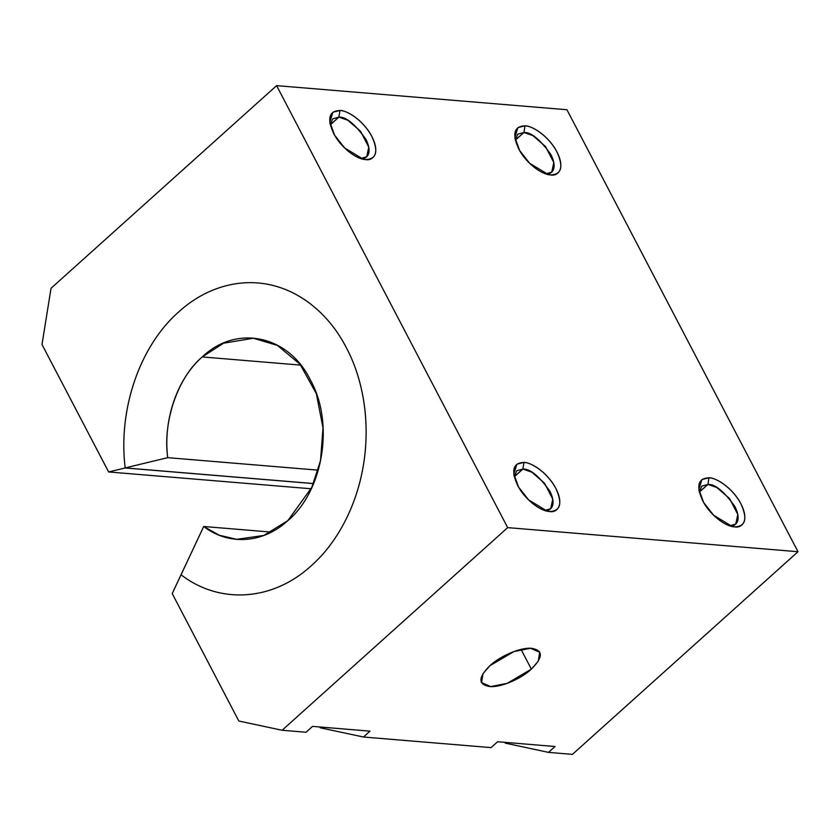 <?xml version="1.0" encoding="UTF-8"?>
<svg xmlns="http://www.w3.org/2000/svg" width="840" height="840" viewBox="0 0 840 840"><rect width="100%" height="100%" fill="white"/><g stroke="black" fill="none" stroke-linecap="round" stroke-linejoin="round"><path stroke-width="1.26" d="M566.937 109.736L798 551.723L572.428 754.362L548.499 752.377L505.239 743.127L548.499 752.377L572.428 754.362L798 551.723L566.937 109.736L276.602 85.638L566.937 109.736M181.02 574.77L172.21 593.575L238.833 721.025L282.104 730.264L306.033 732.249L282.104 730.264L507.675 527.625L276.602 85.638L51.041 288.278L42 344.516L108.633 471.954L125.181 467.964L313.457 483.599L125.181 467.964L108.633 471.954L311.147 488.765L108.633 471.954L42 344.516L51.041 288.278L276.602 85.638L507.675 527.625L798 551.723L507.675 527.625L282.104 730.264L238.833 721.025L172.21 593.575L203.7 526.491L271.341 532.109L203.7 526.491L181.052 574.801C219.922 604.716 273.063 601.02 311.356 565.656C273.074 600.989 219.922 604.748 181.052 574.801M360.707 158.498L366.723 156.765L368.76 147.178L360.518 131.219L347.781 120.215L338.877 117.127L339.948 110.471L332.861 112.245L329.847 122.02L334.541 135.083L344.579 147.924L363.258 159.222L365.62 159.579C355.614 159.159 340.169 146.559 333.637 133.434C326.907 118.566 329.007 110.912 339.948 110.471C349.944 110.891 365.389 123.491 371.921 136.616C378.651 151.484 376.551 159.138 365.62 159.579C371.731 161.028 381.161 154.77 371.921 136.616C362.166 118.419 345.03 109.945 339.948 110.471L338.877 117.127L330.33 124.803L338.877 117.127C345.881 116.582 354.858 123.921 365.81 139.146C373.59 154.434 365.642 159.705 360.497 158.487L365.62 159.579L360.497 158.487M544.708 510.457L550.715 508.715L552.762 499.128L544.509 483.168L531.783 472.164L522.869 469.077L523.94 462.42L516.863 464.205L513.839 473.97L518.543 487.043L528.581 499.874L547.26 511.171L549.612 511.529C539.616 511.108 524.17 498.509 517.639 485.384C510.909 470.516 513.009 462.861 523.94 462.42C533.936 462.84 549.392 475.451 555.923 488.565C562.653 503.433 560.553 511.088 549.612 511.529C555.734 512.988 565.163 506.719 555.923 488.565C546.158 470.369 529.022 461.895 523.94 462.42L522.869 469.077L514.322 476.763L522.869 469.077C529.883 468.531 538.86 475.87 549.801 491.096C557.582 506.384 549.644 511.665 544.488 510.437L549.612 511.529L544.488 510.437M545.759 173.859L551.764 172.127L553.801 162.54L545.559 146.57L532.822 135.576L523.918 132.489L524.99 125.832L517.913 127.607L514.889 137.382L519.593 150.444L529.631 163.285L548.31 174.573L550.662 174.941C540.666 174.521 525.221 161.91 518.679 148.796C511.949 133.928 514.059 126.273 524.99 125.832C534.986 126.252 550.431 138.852 556.973 151.977C563.703 166.845 561.603 174.5 550.662 174.941C556.784 176.39 566.212 170.121 556.973 151.977C547.207 133.78 530.072 125.307 524.99 125.832L523.918 132.489L515.371 140.165L523.918 132.489C530.922 131.943 539.9 139.282 550.851 154.508C558.631 169.785 550.694 175.066 545.538 173.849L550.662 174.941L545.538 173.849M729.75 525.808L735.756 524.076L737.803 514.49L729.561 498.53L716.825 487.526L707.921 484.439L708.992 477.781L701.904 479.556L698.891 489.332L703.584 502.394L713.622 515.235L732.302 526.533L734.664 526.89C724.658 526.47 709.212 513.87 702.681 500.745C695.95 485.877 698.05 478.223 708.992 477.781C718.988 478.202 734.433 490.802 740.964 503.927C747.695 518.794 745.595 526.449 734.664 526.89C740.775 528.339 750.204 522.081 740.964 503.927C731.199 485.73 714.074 477.257 708.992 477.781L707.921 484.439L699.363 492.114L707.921 484.439C714.924 483.893 723.901 491.232 734.853 506.457C742.634 521.745 734.685 527.016 729.54 525.798L734.664 526.89L729.54 525.798M363.457 737.016L320.187 727.776L363.457 737.016L491.075 747.611L363.457 737.016L369.999 731.147L363.457 737.016M491.075 747.611L497.616 741.741L555.041 746.508L548.499 752.377L555.041 746.508L497.616 741.741L491.075 747.611M306.033 732.249L312.564 726.38L369.999 731.147L312.564 726.38L306.033 732.249M489.888 665.7C500.882 655.484 521.157 647.073 531.878 648.333C543.301 650.475 543.134 657.405 531.363 669.144C520.38 679.371 500.105 687.771 489.384 686.511C477.96 684.38 478.128 677.439 489.888 665.7L482.979 673.722L481.572 682.615L490.749 686.585L507.192 683.329L531.363 669.144L521.052 649.415L531.363 669.144L538.283 661.133L539.69 652.239L530.513 648.27L514.069 651.514L489.888 665.7M319.778 726.978L320.187 727.776L319.778 726.978M504.819 742.34L505.239 743.127L504.819 742.34M125.181 467.922L167.716 457.663L318.171 470.159L167.716 457.663L125.181 467.922L313.478 483.546L125.181 467.922C117.915 409.605 139.724 345.975 178.7 311.923C203.406 289.317 236.649 277.631 269.787 284.707C302.894 291.784 330.33 316.418 346.374 347.75C362.849 378.641 370.503 421.06 363.584 464.121C356.675 507.14 336.357 543.617 311.356 565.656C336.346 543.606 356.664 507.192 363.594 464.121C370.503 421.092 362.88 378.661 346.374 347.75C330.341 316.449 302.925 291.784 269.798 284.707C236.691 277.631 203.406 289.296 178.71 311.923C139.755 345.965 117.905 409.584 125.181 467.922L125.181 467.964M167.716 457.663C163.002 420.031 177.072 378.924 202.241 356.937C236.418 324.104 288.697 335.233 310.411 380.048C334.435 422.719 323.536 490.718 287.826 520.643C263.109 543.449 228.785 545.864 203.7 526.491L219.219 535.216L236.691 539.322L263.834 535.437L287.826 520.643L311.756 487.463L320.502 460.677L323.012 427.969L316.334 393.656L300.09 364.329L277.473 345.429L253.376 338.247L223.545 343.203L202.241 356.937L300.731 365.117L202.241 356.937C177.881 377.202 162.55 421.921 167.716 457.663M699.332 491.946L707.921 484.439L701.694 486.161L699.321 492.188M515.33 139.997L523.918 132.489L517.702 134.201L515.319 140.228M514.28 476.584L522.869 469.077L516.653 470.799L514.28 476.826M330.288 124.635L338.877 117.127L332.651 118.85L330.278 124.877M481.572 682.615L481.257 682.017M236.691 539.322L238.497 539.48M255.339 338.415L253.376 338.247M539.238 651.378L539.69 652.239M698.891 489.332L699.069 490.98M732.302 526.533L731.231 526.292M514.889 137.382L515.067 139.02M548.31 174.573L547.228 174.342M513.839 473.97L514.017 475.619M547.26 511.171L546.178 510.941M329.847 122.02L330.026 123.669M363.258 159.222L362.187 158.981"/></g></svg>
